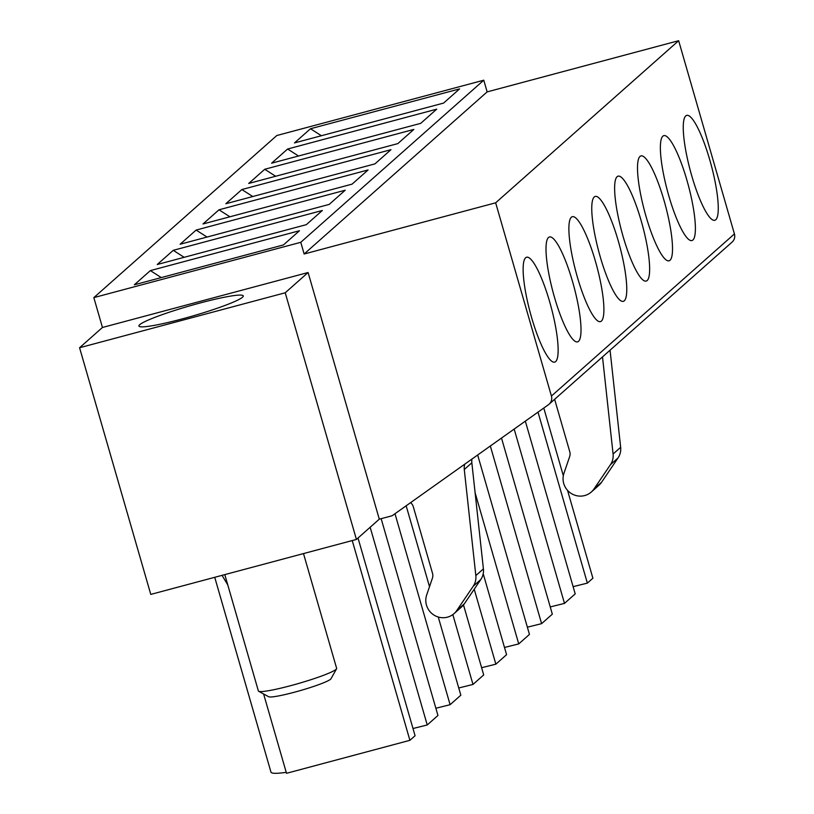 <?xml version="1.0" encoding="UTF-8"?>
<svg xmlns="http://www.w3.org/2000/svg" width="814" height="814" viewBox="0 0 814 814"><rect width="100%" height="100%" fill="white"/><g stroke="black" fill="none" stroke-linecap="round" stroke-linejoin="round"><path stroke-width="1.22" d="M93.834 297.619L276.831 135.511L483.77 80.199L300.773 242.307L93.834 297.619L102.452 327.472L79.579 347.741L150.773 594.403L356.42 539.438L285.226 292.775L79.579 347.741M356.42 539.438L379.293 519.169L392.155 515.74L548.463 404.711A8.15 7.947 48.5 0 0 551.424 396.042L495.655 202.808L678.652 40.7L487.138 91.89L483.77 80.199M287.617 149.013L271.601 163.197L420.706 123.352L436.721 109.157L287.617 149.013L298.534 156.003M397.822 143.61L413.838 129.426L264.743 169.271L248.728 183.455L397.822 143.61M374.949 163.879L390.964 149.684L241.87 189.54L225.854 203.724L374.949 163.879M352.075 184.137L368.091 169.953L218.997 209.798L202.981 223.982L352.075 184.137M329.202 204.406L345.217 190.211L196.123 230.067L180.108 244.251L329.202 204.406M306.329 224.664L322.344 210.48L173.25 250.325L157.234 264.509L306.329 224.664M299.471 230.738L283.455 244.933L134.361 284.778L150.376 270.594L299.471 230.738M459.595 88.899L443.579 103.083L294.475 142.928L310.49 128.744L459.595 88.899M490.333 446.001L541.605 623.646L552.33 614.153L501.505 438.064M567.562 490.425L592.897 578.215L587.362 583.119L573.117 586.66M525.335 421.133L575.203 593.884L564.489 603.388L550.244 606.929M527.37 627.187L541.605 623.646M504.487 647.456L518.732 643.915L529.456 634.411L477.665 454.995M481.613 667.714L495.858 664.173L506.573 654.68L483.201 573.707M458.74 687.983L472.985 684.442L483.699 674.938L463.502 604.944M435.866 708.241L450.111 704.7L460.826 695.207L438.258 617.022M370.167 527.258L427.238 724.969L437.952 715.475L381.156 518.671M427.238 724.969L412.993 728.51M352.238 540.557L409.9 740.323L415.079 735.734L358.018 538.023M409.9 740.323L286.508 773.3L263.614 693.976M214.733 577.309L270.96 772.11A78.744 7.652 -16.1 0 0 286.233 772.323M514.173 429.07L564.489 603.388M543.783 408.038L563.319 475.722M551.424 396.042L734.421 233.933L678.652 40.7M734.421 233.933A8.15 7.947 48.5 0 1 732.112 242.084L549.114 404.192M495.655 202.808L304.141 253.999L487.138 91.89M662.891 136.162A54.304 10.816 -105 0 1 663.858 135.633A54.304 10.816 -105 0 1 688.329 185.297A54.304 10.816 -105 0 1 691.9 240.557A54.304 10.816 -105 0 1 668.141 193.488A54.304 10.816 -105 0 1 662.891 136.162M640.018 156.43A54.304 10.816 -105 0 1 640.984 155.891A54.304 10.816 -105 0 1 665.455 205.566A54.304 10.816 -105 0 1 669.027 260.816A54.304 10.816 -105 0 1 645.268 213.746A54.304 10.816 -105 0 1 640.018 156.43M617.144 176.689A54.304 10.816 -105 0 1 618.111 176.16A54.304 10.816 -105 0 1 642.582 225.824A54.304 10.816 -105 0 1 646.153 281.084A54.304 10.816 -105 0 1 622.395 234.015A54.304 10.816 -105 0 1 617.144 176.689M594.271 196.957A54.304 10.816 -105 0 1 595.238 196.418A54.304 10.816 -105 0 1 619.708 246.093A54.304 10.816 -105 0 1 623.28 301.343A54.304 10.816 -105 0 1 599.521 254.273A54.304 10.816 -105 0 1 594.271 196.957M571.397 217.216A54.304 10.816 -105 0 1 572.364 216.687A54.304 10.816 -105 0 1 596.835 266.351A54.304 10.816 -105 0 1 600.406 321.611A54.304 10.816 -105 0 1 576.648 274.542A54.304 10.816 -105 0 1 571.397 217.216M548.524 237.485A54.304 10.816 -105 0 1 549.491 236.945A54.304 10.816 -105 0 1 573.951 286.62A54.304 10.816 -105 0 1 577.533 341.87A54.304 10.816 -105 0 1 553.774 294.8A54.304 10.816 -105 0 1 548.524 237.485M525.651 257.743A54.304 10.816 75 0 0 530.901 315.069A54.304 10.816 75 0 0 554.66 362.138A54.304 10.816 75 0 0 551.078 306.878A54.304 10.816 75 0 0 526.607 257.214A54.304 10.816 75 0 0 525.651 257.743M685.764 115.903A54.304 10.816 -105 0 1 686.731 115.364A54.304 10.816 -105 0 1 711.202 165.038A54.304 10.816 -105 0 1 714.773 220.289A54.304 10.816 -105 0 1 691.015 173.219A54.304 10.816 -105 0 1 685.764 115.903M379.293 519.169L308.099 272.517L102.452 327.472M304.141 253.999L300.773 242.307M308.099 272.517L285.226 292.775M139.672 324.715A54.304 5.271 163.9 0 1 194.882 304.416A54.304 5.271 163.9 0 1 243.264 295.909A54.304 5.271 163.9 0 1 192.552 316.036A54.304 5.271 163.9 0 1 138.919 326.038A54.304 5.271 163.9 0 1 139.672 324.715M321.408 135.735L310.49 128.744M554.629 399.308L569.769 451.739A8.15 7.947 48.5 0 1 569.658 456.583L563.939 473.351A17.145 16.718 -131.5 0 0 593.996 488.97L610.469 464.652A16.29 15.883 -131.5 0 0 613.084 454.009L602.502 356.898M161.284 277.584L150.376 270.594M173.25 250.325L184.168 257.316M410.582 502.645A8.15 7.947 -131.5 0 1 413.309 506.776L432.519 573.321A8.15 7.947 48.5 0 1 432.417 578.164L426.689 594.932A17.145 16.718 -131.5 0 0 454.059 613.614L461.63 606.908A17.145 16.718 -131.5 0 0 464.316 603.846L480.789 579.527A16.29 15.883 -131.5 0 0 483.404 568.894L471.845 462.81A13.573 13.238 48.5 0 1 471.957 459.045M454.059 613.614A17.145 16.718 -131.5 0 0 456.746 610.551L473.229 586.233A16.29 15.883 -131.5 0 0 475.834 575.59L464.275 469.505A13.573 13.238 48.5 0 1 464.774 464.153M224.796 574.613L258.374 690.954A40.731 3.958 -16.1 0 0 258.669 691.279A40.731 3.958 -16.1 0 0 296.571 684.045A40.731 3.958 -16.1 0 0 336.07 669.352A40.731 3.958 -16.1 0 0 336.558 668.793A40.731 3.958 -16.1 0 0 336.64 668.365L303.5 553.581M227.778 584.951L222.049 575.345M336.558 668.793L330.993 678.754A32.58 3.164 163.9 0 1 330.606 679.212A32.58 3.164 163.9 0 1 299.013 690.954A32.58 3.164 163.9 0 1 268.681 696.743L258.669 691.279M394.983 513.715L450.111 704.7M196.123 230.067L207.041 237.057M406.155 505.789L429.507 586.68M452.828 614.601L472.985 684.442M218.997 209.798L229.914 216.789M474.226 589.224L495.858 664.173M241.87 189.54L252.788 196.53M475.101 492.745L518.732 643.915M264.743 169.271L275.661 176.262M591.31 492.032L598.87 485.327A17.145 16.718 -131.5 0 0 601.566 482.264L618.04 457.946A16.29 15.883 -131.5 0 0 620.655 447.313L610.062 350.203M538.003 412.138L587.362 583.119M471.845 462.81L464.275 469.505M456.746 610.551L464.316 603.846M473.229 586.233L480.789 579.527M475.834 575.59L483.404 568.894M620.655 447.313L613.084 454.009M618.04 457.946L610.469 464.652M601.566 482.264L593.996 488.97"/></g></svg>
